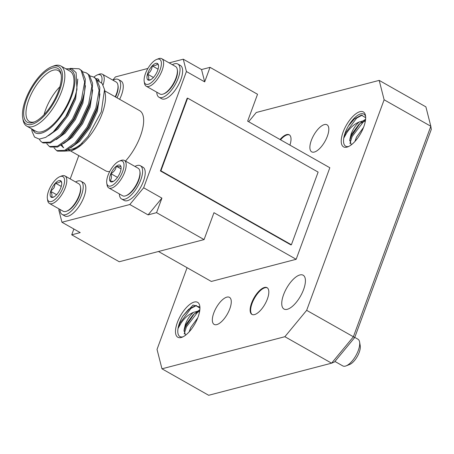 <?xml version="1.0" encoding="UTF-8"?>
<svg xmlns="http://www.w3.org/2000/svg" width="454" height="454" viewBox="0 0 454 454"><rect width="100%" height="100%" fill="white"/><g stroke="black" fill="none" stroke-linecap="round" stroke-linejoin="round"><path stroke-width="0.68" d="M359.602 342.038L360.232 345.772A12.065 4.966 119.5 0 1 359.188 352.406A12.065 4.966 119.5 0 1 349.614 364.5L346.09 365.879A15.357 6.316 -60.5 0 0 358.28 350.482A15.357 6.316 -60.5 0 0 359.602 342.038A15.357 6.316 -60.5 0 0 357.934 339.195L354.767 337.396M334.95 361.463L342.793 365.907A15.357 6.316 -60.5 0 0 346.09 365.879M311.331 140.411A15.55 6.401 119.5 0 1 327.016 124.793A15.55 6.401 119.5 0 1 327.362 136.223A15.55 6.401 119.5 0 1 311.682 151.846A15.55 6.401 119.5 0 1 311.331 140.411M213.789 312.971A15.55 6.401 119.5 0 1 229.474 297.347A15.55 6.401 119.5 0 1 229.82 308.782A15.55 6.401 119.5 0 1 214.14 324.4A15.55 6.401 119.5 0 1 213.789 312.971M59.973 209.43A19.091 7.854 -60.5 0 0 62.187 214.47L64.791 215.951A19.091 7.854 -60.5 0 0 80.92 203.426A19.091 7.854 -60.5 0 0 83.621 182.735L81.011 181.259A19.091 7.854 -60.5 0 0 75.551 181.946M62.187 214.47A19.091 7.854 -60.5 0 0 78.315 201.945A19.091 7.854 -60.5 0 0 81.011 181.259M134.934 166.436A19.091 7.854 119.5 0 1 140.394 165.744L143.004 167.225A19.091 7.854 119.5 0 1 145.059 175A19.091 7.854 119.5 0 1 136.234 193.847A19.091 7.854 119.5 0 1 124.18 200.435L121.57 198.96A19.091 7.854 119.5 0 1 119.357 193.92M140.394 165.744A19.091 7.854 119.5 0 1 142.448 173.519A19.091 7.854 119.5 0 1 133.629 192.365A19.091 7.854 119.5 0 1 121.57 198.96M156.783 92.196A19.091 7.854 -60.5 0 0 158.996 97.235L161.607 98.711A19.091 7.854 -60.5 0 0 177.735 86.186A19.091 7.854 -60.5 0 0 180.431 65.501L177.826 64.02A19.091 7.854 -60.5 0 0 172.367 64.706M158.996 97.235A19.091 7.854 -60.5 0 0 175.125 84.711A19.091 7.854 -60.5 0 0 177.826 64.02M112.978 80.222A19.091 7.854 119.5 0 1 118.437 79.529L121.048 81.011A19.091 7.854 119.5 0 1 123.102 88.785A19.091 7.854 119.5 0 1 119.629 99.307M118.437 79.529A19.091 7.854 119.5 0 1 120.492 87.304A19.091 7.854 119.5 0 1 117.018 97.831M63.112 211.212A15.799 6.504 -60.5 0 0 63.18 211.252A15.799 6.504 -60.5 0 0 66.573 211.218A15.799 6.504 -60.5 0 0 76.527 200.889A15.799 6.504 -60.5 0 0 80.477 186.69A15.799 6.504 -60.5 0 0 78.831 183.808A15.799 6.504 -60.5 0 0 78.763 183.768L64.984 175.953A15.799 6.504 -60.5 0 0 61.591 175.987L59.9 176.651A14.216 5.851 -60.5 0 0 50.939 185.947A14.216 5.851 -60.5 0 0 47.386 198.721A14.216 5.851 -60.5 0 0 60.944 192.031A14.216 5.851 -60.5 0 0 59.9 176.651M125.957 195.708L126.802 195.379A15.01 6.174 -60.5 0 0 129.441 193.818A15.01 6.174 -60.5 0 0 140.014 172.077L139.86 171.181A15.799 6.504 119.5 0 1 139.843 174.688A15.799 6.504 119.5 0 1 128.732 194.068A15.799 6.504 119.5 0 1 125.957 195.708A15.799 6.504 119.5 0 1 122.569 195.742L108.79 187.928A15.799 6.504 119.5 0 1 107.076 185.005L106.769 183.212A14.216 5.851 119.5 0 1 106.786 180.056A14.216 5.851 119.5 0 1 119.283 161.136A14.216 5.851 119.5 0 1 123.868 166.902A14.216 5.851 119.5 0 1 115.282 183.121A14.216 5.851 119.5 0 1 106.769 183.212M177.287 69.456L177.44 70.353A15.01 6.174 119.5 0 1 173.786 83.672A15.01 6.174 119.5 0 1 164.234 93.649L163.389 93.984A15.799 6.504 -60.5 0 0 173.343 83.65A15.799 6.504 -60.5 0 0 177.287 69.456A15.799 6.504 -60.5 0 0 175.647 66.568A15.799 6.504 -60.5 0 0 175.573 66.528L161.794 58.719A15.799 6.504 -60.5 0 0 158.401 58.753L156.709 59.412A14.216 5.851 -60.5 0 0 147.754 68.707A14.216 5.851 -60.5 0 0 144.202 81.487A14.216 5.851 -60.5 0 0 157.754 74.791A14.216 5.851 -60.5 0 0 156.709 59.412M159.922 93.972A15.799 6.504 -60.5 0 0 159.995 94.012A15.799 6.504 -60.5 0 0 163.389 93.984M115.543 96.991A15.01 6.174 -60.5 0 0 118.057 85.863L117.904 84.966A15.799 6.504 119.5 0 1 117.887 88.473A15.799 6.504 119.5 0 1 115.203 96.798M93.91 77.163A14.216 5.851 119.5 0 1 97.326 74.921L99.017 74.263A15.799 6.504 119.5 0 1 102.411 74.229L116.19 82.038A15.799 6.504 119.5 0 1 117.904 84.966M47.386 198.721L47.687 200.515A15.799 6.504 -60.5 0 0 49.401 203.443A15.799 6.504 -60.5 0 0 62.748 193.075A15.799 6.504 -60.5 0 0 64.984 175.953M199.936 308.113L195.674 305.497L188.643 309.288L182.78 316.149A18.432 7.582 -60.5 0 0 179.506 323.004A18.432 7.582 -60.5 0 0 178.019 328.497L180.913 323.344C184.369 318.101 188.523 314.446 193.364 312.386C189.88 315.524 187.213 319.537 185.368 324.417L184.086 329.876L185.493 335.239M177.355 322.488A20.078 8.263 119.5 0 1 190.152 304.152A20.078 8.263 119.5 0 1 199.783 306.036A20.078 8.263 119.5 0 1 198.052 317.079A20.078 8.263 119.5 0 1 182.116 337.209A20.078 8.263 119.5 0 1 177.355 322.488M365.686 117.739L361.418 115.129L354.387 118.92L348.524 125.775A18.432 7.582 -60.5 0 0 345.256 132.636A18.432 7.582 -60.5 0 0 343.763 138.124L346.663 132.971C350.119 127.727 354.268 124.078 359.108 122.013C355.624 125.156 352.962 129.163 351.112 134.043L349.83 139.503L351.237 144.871M343.099 132.114A20.078 8.263 119.5 0 1 355.896 113.778A20.078 8.263 119.5 0 1 365.527 115.668A20.078 8.263 119.5 0 1 363.802 126.711A20.078 8.263 119.5 0 1 347.86 146.835A20.078 8.263 119.5 0 1 343.099 132.114M303.601 289.51A19.437 7.996 -60.5 0 0 303.164 275.22A19.437 7.996 -60.5 0 0 283.563 294.742A19.437 7.996 -60.5 0 0 284 309.038A19.437 7.996 -60.5 0 0 303.601 289.51M119.283 161.136L120.974 160.478A15.799 6.504 119.5 0 1 124.368 160.444A15.799 6.504 119.5 0 1 126.064 166.879A15.799 6.504 119.5 0 1 118.766 182.474A15.799 6.504 119.5 0 1 108.79 187.928M124.368 160.444L138.147 168.252A15.799 6.504 119.5 0 1 139.86 171.181M144.202 81.487L144.503 83.275A15.799 6.504 -60.5 0 0 146.216 86.203A15.799 6.504 -60.5 0 0 159.564 75.841A15.799 6.504 -60.5 0 0 161.794 58.719M102.411 74.229A15.799 6.504 119.5 0 1 104.108 80.664A15.799 6.504 119.5 0 1 103.075 84.955M188.847 309.1L182.78 316.149L193.058 305.037L199.902 307.052M196.474 305.485L190.89 308.487L179.869 323.208L178.019 328.497A18.432 7.582 -60.5 0 0 183.036 336.794M198.035 311.705L186.39 326.908L184.193 333.911M199.862 309.628L193.188 314.758L185.856 324.689L184.091 329.837M194.147 313.952L185.601 326.46L183.91 331.102M354.387 118.92L348.524 125.775A18.432 7.582 -60.5 0 1 365.646 116.667M362.218 115.112L356.64 118.119L345.613 132.84L343.763 138.124A18.432 7.582 -60.5 0 0 348.78 146.426M363.779 121.337L352.139 136.535L349.943 143.538M365.606 119.249L362.371 121.366L358.938 124.39L351.606 134.322L349.835 139.463M359.971 123.522L351.345 136.087L349.648 140.785M97.326 74.921A14.216 5.851 119.5 0 1 101.906 80.681A14.216 5.851 119.5 0 1 101.503 82.753M61.256 186.424L55.411 183.11A9.5 3.91 -60.5 0 0 52.596 186.957A9.5 3.91 -60.5 0 0 50.683 191.35L54.054 187.803L55.411 183.11C58.464 183.076 60.217 182.287 60.666 180.749L61.483 182.48M120.753 166.039C120.599 166.845 119.113 166.902 116.303 166.215A9.5 3.91 119.5 0 1 120.753 166.039A9.5 3.91 119.5 0 1 121.042 166.976A9.5 3.91 119.5 0 1 121.031 169.081A9.5 3.91 119.5 0 1 119.782 173.303A9.5 3.91 119.5 0 1 114.351 180.737A9.5 3.91 119.5 0 1 112.683 181.725A9.5 3.91 119.5 0 1 109.896 180.913L112.984 181.401M150.768 79.683L148.027 79.989A9.5 3.91 -60.5 0 0 150.109 79.995A9.5 3.91 -60.5 0 0 153.282 77.628A9.5 3.91 -60.5 0 0 156.097 73.781A9.5 3.91 -60.5 0 0 158.009 69.388A9.5 3.91 -60.5 0 0 158.469 65.245A9.5 3.91 -60.5 0 0 157.481 63.509L158.298 65.245M25.532 99.744A32.909 13.546 -60.5 0 0 22.7 117.841A32.909 13.546 -60.5 0 0 38.488 120.94A32.909 13.546 -60.5 0 0 59.468 90.879A32.909 13.546 -60.5 0 0 51.665 66.749A32.909 13.546 -60.5 0 0 25.532 99.744M51.665 66.749L53.424 66.063A34.555 14.222 119.5 0 1 60.847 65.989A34.555 14.222 119.5 0 1 61.619 91.396A34.555 14.222 119.5 0 1 26.763 126.116A34.555 14.222 119.5 0 1 23.012 119.708L22.7 117.841M26.763 126.116L35.9 131.291A34.555 14.222 -60.5 0 0 70.756 96.577A34.555 14.222 -60.5 0 0 69.978 71.165L60.847 65.989M31.712 128.919L35.094 132.733A36.201 14.897 -60.5 0 0 71.601 96.356A36.201 14.897 -60.5 0 0 66.119 68.974M65.83 68.809L71.982 68.838L76.102 72.657L76.976 89.478L74.916 97.15L65.705 116.57L53.18 132L45.678 137.386L39.231 139.128L34.521 137.04L32.064 131.41L31.644 128.879M90.023 75.914L93.609 76.993L95.658 78.638L99.131 90.25L95.896 108.018L86.975 127.268L74.921 142.936L64.672 150.342L56.659 150.626L54.037 147.839M94.511 77.503L96.566 79.149L99.823 87.367L99.057 100.135L96.798 108.529L87.877 127.778L75.829 143.447L74.257 144.934L64.86 151.148L57.567 151.142L56.659 150.626M70.16 68.401L79.109 68.775L81.158 70.421L84.637 82.032L81.397 99.801L72.475 119.05L60.422 134.719L50.178 142.125L42.165 142.408L40.423 140.939L39.299 139.128M79.109 68.775L82.066 70.932L85.329 79.149L84.563 91.918L82.305 100.311L73.383 119.561L61.33 135.23L59.758 136.716L50.36 142.931L43.068 142.925L42.16 142.408M82.77 71.806L86.362 72.884L88.411 74.53L91.884 86.141L88.643 103.909L79.722 123.159L67.674 138.828L57.425 146.233L49.412 146.517L46.79 143.725M86.362 72.884L89.313 75.041L92.576 83.258L91.81 96.027L89.552 104.42L80.63 123.67L68.577 139.338L67.005 140.825L57.607 147.039L50.315 147.034L49.412 146.517M104.545 89.546L105.254 93.751A36.201 14.897 119.5 0 1 102.133 113.659A36.201 14.897 119.5 0 1 73.395 149.956L71.601 150.654L79.575 145.518L87.957 136.455L101.293 111.888L104.545 89.546L102.144 83.496L97.644 80.579M72.498 150.274A36.201 14.897 119.5 0 1 66.488 150.439M62.851 147.011A36.201 14.897 119.5 0 1 61.999 144.752M65.053 151.074L71.601 150.654M68.52 149.321A34.555 14.222 -60.5 0 0 82.316 142.948M70.648 150.989L105.572 170.789A34.555 14.222 -60.5 0 0 109.715 171.55M125.491 161.079A34.555 14.222 -60.5 0 0 140.428 136.069A34.555 14.222 -60.5 0 0 139.656 110.662L104.772 90.885M26.553 99.477A30.934 12.729 119.5 0 1 46.274 71.221A30.934 12.729 119.5 0 1 61.114 74.133A30.934 12.729 119.5 0 1 58.453 91.146A30.934 12.729 119.5 0 1 33.891 122.16A30.934 12.729 119.5 0 1 26.553 99.477M61.25 75.109A29.294 12.054 -60.5 0 0 58.248 70.569A29.294 12.054 -60.5 0 0 28.704 99.993A29.294 12.054 -60.5 0 0 29.362 121.536A29.294 12.054 -60.5 0 0 34.793 121.774M44.095 114.601A29.294 12.054 119.5 0 1 45.667 109.613A29.294 12.054 119.5 0 1 59.871 86.776M289.493 134.963A15.357 6.316 -60.5 0 0 280.549 139.809M289.924 145.127A15.357 6.316 -60.5 0 0 289.243 134.804A15.357 6.316 -60.5 0 0 280.039 139.52M267.304 287.836A15.357 6.316 -60.5 0 0 252.078 303.391A15.357 6.316 -60.5 0 0 252.174 314.526M267.395 298.965A15.357 6.316 -60.5 0 0 267.054 287.677A15.357 6.316 -60.5 0 0 251.567 303.102A15.357 6.316 -60.5 0 0 251.908 314.395A15.357 6.316 -60.5 0 0 267.395 298.965M169.932 176.328L290.883 244.893L291.394 244.757L318.129 172.1L187.65 98.138L160.915 170.8L160.41 170.931L169.932 176.328M161.908 198.126L148.078 214.878L129.816 204.521L143.646 187.774L161.908 198.126L156.562 212.659L204.073 239.593L119.237 261.748L71.726 234.82L73.866 229.009M210.032 67.34L204.686 81.868L186.418 71.516L183.28 59.202L201.548 69.553L210.032 67.34L257.537 94.267L247.646 121.156L329.837 167.747L296.156 259.291L213.965 212.699L204.073 239.593M187.65 98.138L187.144 98.268L160.41 170.931M143.646 187.774L186.418 71.516M77.776 79.075L75.619 99.057L68.072 115.577L57.845 129.032L48.595 135.644M85.431 85.732L82.866 103.166L75.319 119.686L65.092 133.141L56.285 139.571M92.678 89.841L90.113 107.275L82.571 123.794L72.345 137.25L63.532 143.68M99.925 93.95L97.366 111.383L89.818 127.903L79.592 141.359L70.784 147.788M63.679 147.749L61.602 145.008M35.094 132.733L32.801 129.538M76.976 89.478L74.711 98.546L67.164 115.066L56.943 128.522L53.18 132M84.563 91.918L81.958 102.655L74.416 119.175L64.19 132.63L59.758 136.716M91.81 96.027L89.211 106.764L81.663 123.284L71.437 136.739L67.005 140.825M99.057 100.135L96.458 110.872L88.91 127.392L78.684 140.848L74.257 144.934M63.214 147.516L61.097 145.314M96.333 78.905A9.5 3.91 119.5 0 1 98.796 79.825L97.582 80.483M148.027 79.989C149.167 78.792 148.986 76.834 147.493 74.11C150.37 72.135 151.948 69.388 152.221 65.87C155.274 65.836 157.027 65.047 157.481 63.509A9.5 3.91 -60.5 0 0 152.221 65.87A9.5 3.91 -60.5 0 0 147.493 74.11A9.5 3.91 -60.5 0 0 148.027 79.989M153.429 77.475L147.493 74.11M158.071 69.184L152.221 65.87M116.303 166.215C115.821 169.421 114.011 171.901 110.872 173.655A9.5 3.91 119.5 0 1 116.303 166.215L121.053 168.911M117.461 177.389L110.872 173.655C111.86 176.799 111.536 179.216 109.896 180.913A9.5 3.91 119.5 0 1 110.872 173.655M56.614 194.709L50.683 191.35A9.5 3.91 -60.5 0 0 51.211 197.229C52.352 196.032 52.176 194.068 50.683 191.35M53.958 196.917L51.211 197.229A9.5 3.91 -60.5 0 0 53.294 197.235A9.5 3.91 -60.5 0 0 56.472 194.868A9.5 3.91 -60.5 0 0 61.199 186.628A9.5 3.91 -60.5 0 0 61.659 182.485A9.5 3.91 -60.5 0 0 60.666 180.749A9.5 3.91 -60.5 0 0 55.411 183.11M98.796 79.825A9.5 3.91 119.5 0 1 99.085 80.755A9.5 3.91 119.5 0 1 99.125 81.079M363.523 127.443L356.498 137.097L354.897 141.489M365.487 120.27L359.108 122.013M365.374 120.997L360.215 123.329L358.938 124.39M197.779 317.811L190.754 327.465L189.153 331.857M199.743 310.638L193.364 312.386M199.629 311.37L194.471 313.697L193.188 314.758M384.124 99.784L430.829 126.257L431.3 129.384L354.722 337.521L334.558 361.934L331.585 363.177L353.365 336.806L430.829 126.257L425.892 106.86L379.186 80.386L384.124 99.784L306.66 310.332L354.722 337.521M284.879 336.703L161.97 368.807L208.67 395.281L331.585 363.177L284.879 336.703L306.66 310.332M187.088 267.712L157.027 349.41L161.97 368.807M379.186 80.386L256.277 112.49L248.65 121.729M296.156 259.291L211.32 281.446L158.486 251.499M80.477 186.69L80.625 187.587A15.01 6.174 119.5 0 1 76.97 200.906A15.01 6.174 119.5 0 1 67.419 210.889L66.573 211.218M156.562 212.659L148.078 214.878M59.162 208.971L58.81 209.935L61.943 222.25L80.21 232.601L71.726 234.82M201.548 69.553L204.686 81.868M61.943 222.25L129.816 204.521M78.797 155.608L70.217 178.921M147.908 68.441L115.412 76.925L112.785 80.108M183.28 59.202L169.155 62.89M160.915 170.8L291.394 244.757M350.516 138.112L350.21 137.942M49.401 203.443L63.18 211.252M93.609 76.993L94.517 77.509M68.123 149.559L70.291 150.79M146.216 86.203L159.995 94.012"/></g></svg>
